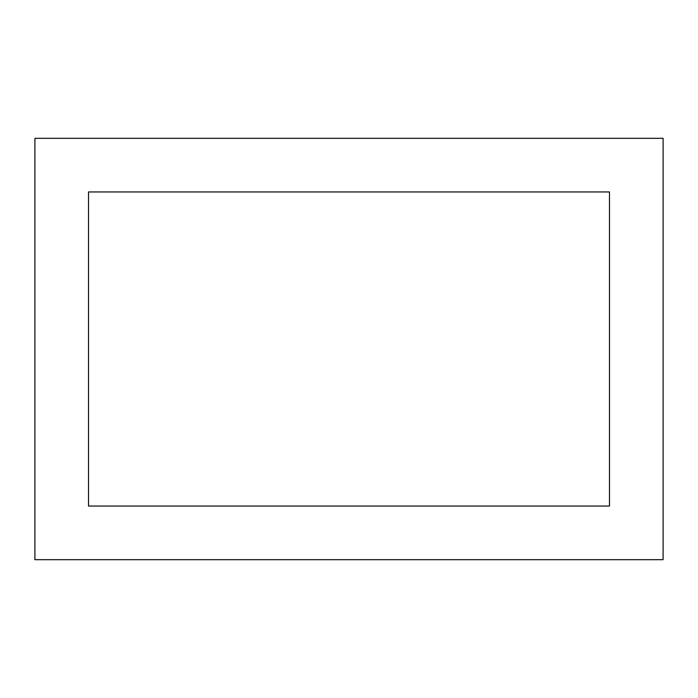 <?xml version="1.0" encoding="UTF-8"?>
<svg xmlns="http://www.w3.org/2000/svg" width="698" height="698" viewBox="0 0 698 698"><rect width="100%" height="100%" fill="white"/><g stroke="black" fill="none" stroke-linecap="round" stroke-linejoin="round"><path stroke-width="1.05" d="M34.9 138.326L34.9 559.674L663.1 559.674L663.1 138.326L34.9 138.326M88.524 506.05L609.476 506.05L609.476 191.95L88.524 191.95L88.524 506.05"/></g></svg>
